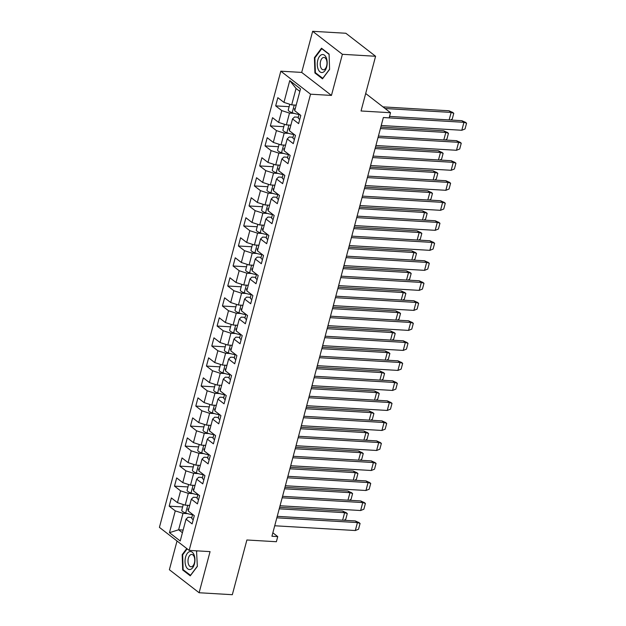 <?xml version="1.0" encoding="UTF-8"?>
<svg xmlns="http://www.w3.org/2000/svg" width="626" height="626" viewBox="0 0 626 626"><rect width="100%" height="100%" fill="white"/><g stroke="black" fill="none" stroke-linecap="round" stroke-linejoin="round"><path stroke-width="0.94" d="M312.648 31.3L301.701 72.42L331.451 95.426L342.391 54.306L312.648 31.3L345.849 33.256L375.592 56.27L361.038 110.982L390.522 112.727L365.686 93.509M342.391 54.306L375.592 56.27M177.025 540.997L169.38 569.73L199.123 592.744L232.324 594.7L246.887 539.988L276.379 541.725L277.741 536.592L272.85 532.812M280.808 71.184L159.419 527.382L189.169 550.387L310.551 94.19L280.808 71.184L301.701 72.42M187.667 513.641L183.003 513.367L178.629 529.784L169.466 532.671L175.264 510.863L169.176 506.152L182.636 506.95M183.128 530.05L178.629 529.784L182.416 532.718M183.003 513.367L175.264 510.863M192.988 493.624L188.324 493.351L185.186 505.151L177.448 502.655L171.36 497.944L169.176 506.152M177.448 502.655L180.593 490.854L174.498 486.136L187.964 486.934M198.317 473.616L193.653 473.334L190.507 485.142L182.776 482.638L176.681 477.928L174.498 486.136M182.776 482.638L185.914 470.838L179.826 466.127L193.285 466.918M203.638 453.6L198.974 453.326L195.836 465.126L188.097 462.63L182.01 457.919L179.826 466.127M188.097 462.63L191.243 450.822L185.147 446.111L198.614 446.909M208.967 433.583L204.303 433.309L201.157 445.117L193.426 442.613L187.331 437.903L185.147 446.111M193.426 442.613L196.564 430.813L190.476 426.103L203.935 426.893M214.295 413.575L209.624 413.301L206.486 425.101L198.747 422.605L192.659 417.886L190.476 426.103M198.747 422.605L201.893 410.797L195.797 406.086L209.264 406.884M219.616 393.558L214.953 393.284L211.807 405.085L204.076 402.588L197.98 397.878L195.797 406.086M204.076 402.588L207.214 390.788L201.126 386.07L214.585 386.868M224.945 373.55L220.274 373.268L217.136 385.076L209.405 382.572L203.309 377.861L201.126 386.07M209.405 382.572L212.543 370.772L206.447 366.061L219.914 366.852M230.266 353.534L225.603 353.26L222.465 365.06L214.726 362.564L208.638 357.853L206.447 366.061M214.726 362.564L217.864 350.756L211.776 346.045L225.243 346.843M235.595 333.517L230.924 333.243L227.786 345.051L220.055 342.547L213.959 337.837L211.776 346.045M220.055 342.547L223.192 330.747L217.097 326.036L230.564 326.827M240.916 313.509L236.252 313.235L233.115 325.035L225.376 322.539L219.288 317.82L217.097 326.036M225.376 322.539L228.513 310.731L222.426 306.02L235.892 306.818M246.245 293.492L241.573 293.218L238.436 305.019L230.704 302.522L224.609 297.812L222.426 306.02M230.704 302.522L233.842 290.722L227.747 286.004L241.213 286.802M251.566 273.484L246.902 273.202L243.764 285.01L236.025 282.506L229.938 277.795L227.747 286.004M236.025 282.506L239.163 270.706L233.075 265.995L246.542 266.786M256.895 253.467L252.223 253.194L249.085 264.994L241.354 262.497L235.259 257.787L233.075 265.995M241.354 262.497L244.492 250.69L238.396 245.979L251.863 246.777M262.216 233.451L257.552 233.177L254.414 244.985L246.675 242.481L240.587 237.77L238.396 245.979M246.675 242.481L249.821 230.681L243.725 225.97L257.192 226.761M267.545 213.443L262.881 213.169L259.735 224.969L252.004 222.473L245.908 217.754L243.725 225.97M252.004 222.473L255.142 210.665L249.054 205.954L262.513 206.752M272.866 193.426L268.202 193.152L265.064 204.952L257.325 202.456L251.237 197.746L249.054 205.954M257.325 202.456L260.471 190.656L254.375 185.938L267.842 186.736M278.194 173.418L273.531 173.136L270.385 184.944L262.654 182.44L256.558 177.729L254.375 185.938M262.654 182.44L265.792 170.64L259.704 165.929L273.163 166.719M283.515 153.401L278.852 153.127L275.714 164.928L267.975 162.431L261.887 157.721L259.704 165.929M267.975 162.431L271.121 150.623L265.025 145.913L278.492 146.711M288.844 133.385L284.181 133.111L281.035 144.911L273.304 142.415L267.208 137.704L265.025 145.913M273.304 142.415L276.442 130.615L270.354 125.904L283.813 126.695M294.165 113.376L289.502 113.103L286.364 124.903L278.625 122.406L272.537 117.688L270.354 125.904M278.625 122.406L281.77 110.599L275.675 105.888L289.142 106.686M299.846 91.396L296.059 88.469L291.685 104.886L283.954 102.39L277.858 97.679L275.675 105.888M283.954 102.39L289.752 80.582L300.511 88.9L294.705 110.708L300.801 115.419L298.618 123.627L292.522 118.917L289.384 130.724L295.472 135.435L293.289 143.644L287.201 138.933L284.055 150.733L290.151 155.444L287.968 163.66L281.872 158.941L278.734 170.749L284.822 175.46L282.639 183.668L276.543 178.958L273.405 190.758L279.501 195.476L277.31 203.685L271.222 198.974L268.084 210.774L274.172 215.485L271.989 223.693L265.894 218.983L262.756 230.791L268.851 235.501L266.66 243.71L260.572 238.999L257.435 250.799L263.523 255.51L261.339 263.726L255.244 259.007L252.106 270.815L258.202 275.526L256.011 283.735L249.923 279.024L246.785 290.824L252.873 295.542L250.69 303.751L244.594 299.04L241.456 310.84L247.552 315.551L245.361 323.759L239.273 319.049L236.127 330.857L242.223 335.567L240.04 343.776L233.944 339.065L230.806 350.865L236.894 355.576L234.711 363.792L228.623 359.074L225.477 370.882L231.573 375.592L229.39 383.801L223.294 379.09L220.156 390.89L226.244 395.609L224.061 403.817L217.973 399.106L214.828 410.906L220.923 415.617L218.74 423.825L212.644 419.115L209.507 430.923L215.594 435.633L213.411 443.842L207.323 439.131L204.178 450.931L210.273 455.642L208.09 463.858L201.995 459.14L198.857 470.948L204.945 475.658L202.761 483.867L196.674 479.156L193.528 490.956L199.624 495.675L197.44 503.883L191.345 499.172L188.207 510.972L194.295 515.683L192.112 523.892L186.024 519.181L180.218 540.989L169.466 532.671M390.522 112.727L389.161 117.852L383.355 117.516L271.934 536.247L277.741 536.592M191.345 499.172L193.364 497.247L197.167 497.474M189.686 505.417L185.186 505.151M188.324 493.351L180.593 490.854M196.674 479.156L198.685 477.231L202.495 477.458M195.007 485.408L190.507 485.142M193.653 473.334L185.914 470.838M201.995 459.14L204.013 457.223L207.816 457.442M200.336 465.392L195.836 465.126M198.974 453.326L191.243 450.822M207.323 439.131L209.334 437.206L213.145 437.433M205.657 445.376L201.157 445.117M204.303 433.309L196.564 430.813M212.644 419.115L214.663 417.19L218.466 417.417M210.985 425.367L206.486 425.101M209.624 413.301L201.893 410.797M217.973 399.106L219.992 397.181L223.795 397.408M216.306 405.351L211.807 405.085M214.953 393.284L207.214 390.788M223.294 379.09L225.313 377.165L229.116 377.392M221.635 385.342L217.136 385.076M220.274 373.268L212.543 370.772M228.623 359.074L230.642 357.156L234.445 357.376M226.956 365.326L222.465 365.06M225.603 353.26L217.864 350.756M233.944 339.065L235.963 337.14L239.766 337.367M232.285 345.309L227.786 345.051M230.924 333.243L223.192 330.747M239.273 319.049L241.292 317.124L245.095 317.351M237.606 325.301L233.115 325.035M236.252 313.235L228.513 310.731M244.594 299.04L246.613 297.115L250.416 297.342M242.935 305.285L238.436 305.019M241.573 293.218L233.842 290.722M249.923 279.024L251.942 277.099L255.744 277.326M248.256 285.276L243.764 285.01M246.902 273.202L239.163 270.706M255.244 259.007L257.263 257.09L261.065 257.309M253.585 265.26L249.085 264.994M252.223 253.194L244.492 250.69M260.572 238.999L262.591 237.074L266.394 237.301M258.906 245.243L254.414 244.985M257.552 233.177L249.821 230.681M265.894 218.983L267.912 217.058L271.715 217.285M264.235 225.235L259.735 224.969M262.881 213.169L255.142 210.665M271.222 198.974L273.241 197.049L277.044 197.276M269.556 205.218L265.064 204.952M268.202 193.152L260.471 190.656M276.543 178.958L278.562 177.033L282.373 177.26M274.884 185.21L270.385 184.944M273.531 173.136L265.792 170.64M281.872 158.941L283.891 157.024L287.694 157.243M280.213 165.194L275.714 164.928M278.852 153.127L271.121 150.623M287.201 138.933L289.212 137.008L293.023 137.235M285.534 145.177L281.035 144.911M284.181 133.111L276.442 130.615M292.522 118.917L294.541 116.992L298.344 117.219M290.863 125.169L286.364 124.903M289.502 113.103L281.77 110.599M331.451 95.426L310.551 94.19M199.123 592.744L210.062 551.623L189.169 550.387M296.184 105.152L291.685 104.886M186.024 519.181L188.035 517.256L191.846 517.483M296.059 88.469L289.752 80.582M322.5 78.837L329.589 69.392L329.088 54.079L321.506 48.21L314.416 57.655L314.917 72.968L322.5 78.837M186.767 548.533L182.182 554.652L182.675 569.965L190.265 575.834L197.346 566.381L196.533 550.825M315.801 73.023L314.917 72.968M315.011 57.694L314.416 57.655M183.559 570.02L182.675 569.965M182.769 554.683L182.182 554.652M465.556 122.399L461.824 120.677L389.544 116.413M463.968 122.313L466.581 123.189L465.188 122.093M298.312 117.477A5.97 1.745 14.9 0 0 298.234 117.649A5.97 1.745 14.9 0 0 299.744 119.378M381.226 125.505L461.816 130.263L463.929 122.313L383.339 117.555M461.847 130.263L465.04 128.956L466.581 123.189M450.54 120.012L452.246 119.057L453.78 113.29L452.395 112.195M295.12 109.151L294.736 108.697M295.206 108.838A13.467 3.944 -165.1 0 1 294.799 108.713L294.275 108.83M294.799 108.713L294.525 109.738A13.467 3.944 -165.1 0 0 294.932 109.863M296.129 105.371A13.467 3.944 -165.1 0 1 295.237 105.098M299.064 114.527A13.467 3.944 -165.1 0 1 292.185 112.735A5.97 1.745 -165.1 0 1 288.273 109.941L289.783 104.276M382.971 106.882L449.022 110.779L452.762 112.5M453.78 113.29L451.166 112.414L449.132 119.934M449.022 110.779L451.135 112.414L385.084 108.517M460.235 142.407L456.573 140.694L378.409 136.085M458.647 142.329L461.252 143.197L459.867 142.102M292.984 137.493A5.97 1.745 14.9 0 0 292.905 137.657A5.97 1.745 14.9 0 0 294.423 139.387M375.897 145.522L456.487 150.279L458.608 142.321L378.018 137.564M456.487 150.279L459.719 148.972L461.252 143.197M454.906 162.424L451.174 160.702L373.088 156.093M370.576 165.538L451.197 170.288L454.39 168.989L455.931 163.214L454.539 162.118M455.931 163.214L453.349 162.33M287.663 157.502A5.97 1.745 14.9 0 0 287.584 157.674A5.97 1.745 14.9 0 0 289.095 159.403M451.166 170.288L453.279 162.337L372.689 157.58M445.219 140.028L446.925 139.074L448.459 133.299L447.074 132.203M289.799 129.167L289.415 128.713M289.877 128.854A13.467 3.944 -165.1 0 1 289.478 128.729L288.954 128.839M289.478 128.729L289.204 129.754A13.467 3.944 -165.1 0 0 289.603 129.879M290.8 125.388A13.467 3.944 -165.1 0 1 289.916 125.114M293.735 134.543A13.467 3.944 -165.1 0 1 286.857 132.751A5.97 1.745 -165.1 0 1 282.944 129.958L284.454 124.284M380.804 127.078L443.701 130.795L447.433 132.509M380.412 128.565L445.806 132.43L443.811 139.942M448.459 133.299L445.806 132.43L443.701 130.795M439.89 160.037L441.596 159.09L443.13 153.315L441.745 152.22M284.47 149.176L284.087 148.722M284.556 148.863A13.467 3.944 -165.1 0 1 284.149 148.738L283.625 148.855M284.149 148.738L283.875 149.77A13.467 3.944 -165.1 0 0 284.282 149.888M285.479 145.396A13.467 3.944 -165.1 0 1 284.587 145.122M288.414 154.552A13.467 3.944 -165.1 0 1 281.536 152.767A5.97 1.745 -165.1 0 1 277.623 149.974L279.133 144.301M375.483 147.094L438.419 150.811L442.113 152.525M375.084 148.581L440.485 152.439L438.482 159.959M443.13 153.315L440.485 152.439L438.372 150.811M326.373 58.022A9.022 4.93 -86.6 0 0 319.51 56.403A9.022 4.93 -86.6 0 0 318.102 69.048A9.022 4.93 -86.6 0 0 324.957 70.668A9.022 4.93 -86.6 0 0 326.373 58.022M326.443 59.846A6.182 3.373 -86.6 0 0 323.978 57.451A6.182 3.373 -86.6 0 0 320.715 60.808A6.182 3.373 -86.6 0 0 320.778 67.389A6.182 3.373 -86.6 0 0 323.243 69.783A6.182 3.373 -86.6 0 0 326.506 66.426A6.182 3.373 -86.6 0 0 326.443 59.846M322.844 78.383L315.371 72.686L314.886 57.85L321.756 48.703L329.104 54.384M322.171 48.726L321.756 48.703M329.581 69.22L322.719 78.375M194.13 555.019A9.022 4.93 -86.6 0 0 187.276 553.4A9.022 4.93 -86.6 0 0 185.859 566.045A9.022 4.93 -86.6 0 0 192.722 567.665A9.022 4.93 -86.6 0 0 194.13 555.019M194.201 556.843A6.182 3.373 -86.6 0 0 191.736 554.448A6.182 3.373 -86.6 0 0 188.481 557.805A6.182 3.373 -86.6 0 0 188.543 564.386A6.182 3.373 -86.6 0 0 191.008 566.78A6.182 3.373 -86.6 0 0 194.263 563.423A6.182 3.373 -86.6 0 0 194.201 556.843M190.601 575.372L183.128 569.683L182.651 554.847L187.158 548.838M196.11 550.802L196.861 551.373M197.346 566.217L190.476 575.372M449.585 182.432L445.884 180.718L367.759 176.109M365.248 185.546L445.868 190.304L449.069 188.997L450.603 183.222L449.218 182.135M450.603 183.222L448.02 182.346M282.334 177.518A5.97 1.745 14.9 0 0 282.256 177.682A5.97 1.745 14.9 0 0 283.774 179.412M445.837 190.304L447.958 182.354L367.368 177.596M434.569 180.053L436.267 179.099L437.809 173.332L436.416 172.236M279.149 169.192L278.766 168.738M279.227 168.879A13.467 3.944 -165.1 0 1 278.828 168.754L278.304 168.871M278.828 168.754L278.554 169.779A13.467 3.944 -165.1 0 0 278.953 169.904M280.151 165.413A13.467 3.944 -165.1 0 1 279.266 165.139M283.085 174.568A13.467 3.944 -165.1 0 1 276.207 172.776A5.97 1.745 -165.1 0 1 272.294 169.982L273.805 164.309M370.154 167.111L433.051 170.82L436.784 172.541M369.763 168.59L435.156 172.455L433.161 179.967M437.809 173.332L435.156 172.455L433.051 170.82M444.257 202.448L440.594 200.735L362.438 196.126M359.927 205.563L440.516 210.32L443.74 209.014L445.282 203.239L443.889 202.143M445.282 203.239L442.699 202.362M277.013 197.526A5.97 1.745 14.9 0 0 276.935 197.699A5.97 1.745 14.9 0 0 278.445 199.428M440.516 210.32L442.629 202.362L362.039 197.605M429.24 200.07L430.946 199.115L432.48 193.34L431.095 192.245M273.82 189.201L273.437 188.755M273.906 188.888A13.467 3.944 -165.1 0 1 273.499 188.77L272.975 188.88M273.499 188.77L273.226 189.795A13.467 3.944 -165.1 0 0 273.632 189.913M274.83 185.429A13.467 3.944 -165.1 0 1 273.938 185.155M277.764 194.584A13.467 3.944 -165.1 0 1 270.886 192.792A5.97 1.745 -165.1 0 1 266.973 189.999L268.484 184.326M364.833 187.119L427.722 190.836L431.463 192.55M364.434 188.606L429.835 192.464L427.832 199.984M432.48 193.34L429.835 192.464L427.722 190.836M438.936 222.465L435.195 220.743L357.11 216.134M354.598 225.571L435.219 230.329L438.419 229.022L439.953 223.255L438.568 222.16M439.953 223.255L437.371 222.371M271.684 217.543A5.97 1.745 14.9 0 0 271.606 217.715A5.97 1.745 14.9 0 0 273.124 219.444M435.187 230.329L437.308 222.379L356.718 217.621M423.919 220.078L425.617 219.123L427.159 213.356L425.766 212.261M268.499 209.217L268.116 208.763M268.577 208.904A13.467 3.944 -165.1 0 1 268.171 208.779L267.654 208.896M268.171 208.779L267.905 209.804A13.467 3.944 -165.1 0 0 268.304 209.929M269.501 205.438A13.467 3.944 -165.1 0 1 268.617 205.164M272.435 214.593A13.467 3.944 -165.1 0 1 265.557 212.801A5.97 1.745 -165.1 0 1 261.645 210.007L263.155 204.342M359.504 207.136L422.401 210.845L426.134 212.566M359.113 208.622L424.506 212.48L422.511 220M427.159 213.356L424.506 212.48L422.401 210.845M433.607 242.473L429.945 240.76L351.789 236.151M349.277 245.588L429.898 250.345L433.09 249.038L434.632 243.264L433.239 242.168M434.632 243.264L432.05 242.387M266.363 237.559A5.97 1.745 14.9 0 0 266.277 237.724A5.97 1.745 14.9 0 0 267.795 239.453M429.866 250.345L431.979 242.387L351.389 237.63M418.591 240.094L420.296 239.14L421.83 233.365L420.445 232.269M263.17 229.233L262.787 228.78M263.256 228.92A13.467 3.944 -165.1 0 1 262.85 228.795L262.325 228.905M262.85 228.795L262.576 229.82A13.467 3.944 -165.1 0 0 262.983 229.945M264.172 225.454A13.467 3.944 -165.1 0 1 263.288 225.18M267.106 234.609A13.467 3.944 -165.1 0 1 260.236 232.817A5.97 1.745 -165.1 0 1 256.324 230.024L257.834 224.351M354.183 227.144L417.072 230.861L420.813 232.575M353.784 228.631L419.185 232.496L417.182 240.008M421.83 233.365L419.185 232.496L417.072 230.861M428.286 262.49L424.545 260.768L346.46 256.159M343.948 265.604L424.569 270.354L427.769 269.055L429.303 263.28L427.918 262.184M429.303 263.28L426.721 262.396M261.034 257.568A5.97 1.745 14.9 0 0 260.956 257.74A5.97 1.745 14.9 0 0 262.474 259.469M424.538 270.354L426.658 262.404L346.068 257.646M413.27 260.103L414.968 259.156L416.509 253.381L415.116 252.286M257.849 249.242L257.466 248.788M257.928 248.929A13.467 3.944 -165.1 0 1 257.521 248.804L257.004 248.921M257.521 248.804L257.255 249.837A13.467 3.944 -165.1 0 0 257.654 249.954M258.851 245.462A13.467 3.944 -165.1 0 1 257.967 245.189M261.785 254.625A13.467 3.944 -165.1 0 1 254.907 252.834A5.97 1.745 -165.1 0 1 250.995 250.04L252.505 244.367M348.854 247.16L411.791 250.877L415.484 252.591M348.463 248.647L413.856 252.505L411.861 260.025M416.509 253.381L413.856 252.505L411.752 250.877M422.957 282.498L419.256 280.784L341.139 276.176M421.368 282.42L423.974 283.288L422.589 282.201M255.713 277.584A5.97 1.745 14.9 0 0 255.627 277.748A5.97 1.745 14.9 0 0 257.145 279.478M338.627 285.613L419.217 290.37L421.329 282.42L340.74 277.662M419.217 290.37L422.44 289.063L423.974 283.288M407.941 280.119L409.647 279.165L411.18 273.398L409.795 272.302M252.521 269.258L252.137 268.804M252.607 268.945A13.467 3.944 -165.1 0 1 252.2 268.82L251.675 268.937M252.2 268.82L251.926 269.845A13.467 3.944 -165.1 0 0 252.333 269.97M253.522 265.479A13.467 3.944 -165.1 0 1 252.638 265.205M256.457 274.634A13.467 3.944 -165.1 0 1 249.586 272.842A5.97 1.745 -165.1 0 1 245.674 270.049L247.184 264.375M343.533 267.177L406.423 270.886L410.163 272.607M343.134 268.656L408.535 272.521L406.532 280.033M411.18 273.398L408.535 272.521L406.423 270.886M417.628 302.514L413.974 300.801L335.81 296.192M416.047 302.428L418.653 303.305L417.268 302.209M250.384 297.593A5.97 1.745 14.9 0 0 250.306 297.765A5.97 1.745 14.9 0 0 251.824 299.494M333.298 305.629L413.888 310.386L416.008 302.428L335.419 297.671M413.919 310.379L417.119 309.08L418.653 303.305M402.62 300.136L404.318 299.181L405.859 293.406L404.466 292.311M247.192 289.267L246.816 288.821M247.278 288.954A13.467 3.944 -165.1 0 1 246.871 288.836L246.354 288.946M246.871 288.836L246.597 289.861A13.467 3.944 -165.1 0 0 247.004 289.979M248.201 285.495A13.467 3.944 -165.1 0 1 247.317 285.221M251.136 294.65A13.467 3.944 -165.1 0 1 244.257 292.858A5.97 1.745 -165.1 0 1 240.345 290.065L241.855 284.392M338.204 287.185L401.102 290.902L404.834 292.616M405.859 293.406L403.238 292.53L401.211 300.05M401.102 290.902L403.207 292.53L337.813 288.672M412.307 322.531L408.567 320.809L330.489 316.2M410.719 322.445L413.324 323.321L411.939 322.226M245.063 317.609A5.97 1.745 14.9 0 0 244.977 317.781A5.97 1.745 14.9 0 0 246.495 319.51M327.977 325.637L408.567 330.395L410.679 322.445L330.09 317.687M408.598 330.395L411.791 329.088L413.324 323.321M397.291 320.144L398.997 319.19L400.53 313.423L399.145 312.327M241.871 309.283L241.487 308.829M241.957 308.97A13.467 3.944 -165.1 0 1 241.55 308.845L241.026 308.962M241.55 308.845L241.276 309.87A13.467 3.944 -165.1 0 0 241.683 309.995M242.872 305.504A13.467 3.944 -165.1 0 1 241.988 305.23M245.807 314.659A13.467 3.944 -165.1 0 1 238.936 312.867A5.97 1.745 -165.1 0 1 235.024 310.073L236.534 304.408M332.883 307.202L395.773 310.911L399.513 312.632M400.53 313.423L397.917 312.546L395.882 320.066M395.773 310.911L397.886 312.546L332.484 308.688M406.978 342.539L403.324 340.826L325.16 336.217M322.648 345.654L403.269 350.411L406.47 349.105L408.003 343.33L406.618 342.234M408.003 343.33L405.421 342.453M239.735 337.625A5.97 1.745 14.9 0 0 239.656 337.79A5.97 1.745 14.9 0 0 241.166 339.519M403.238 350.411L405.351 342.453L324.769 337.696M391.97 340.161L393.668 339.206L395.209 333.431L393.817 332.336M236.628 328.986A13.467 3.944 -165.1 0 1 236.221 328.861L235.947 329.886L236.534 329.323L236.166 328.846M236.221 328.861L235.705 328.971M237.551 325.52A13.467 3.944 -165.1 0 1 236.667 325.246M240.486 334.675A13.467 3.944 -165.1 0 1 233.608 332.883A5.97 1.745 -165.1 0 1 229.695 330.09L231.205 324.417M236.354 330.012A13.467 3.944 -165.1 0 1 235.947 329.886M327.555 327.21L390.444 330.927L394.184 332.641M327.163 328.697L392.557 332.562L390.561 340.075M395.209 333.431L392.557 332.562L390.444 330.927M401.657 362.556L397.917 360.834L319.839 356.225M317.327 365.67L397.948 370.42L401.141 369.121L402.675 363.346L401.289 362.251M402.675 363.346L400.092 362.462M234.406 357.634A5.97 1.745 14.9 0 0 234.327 357.806A5.97 1.745 14.9 0 0 235.845 359.535M397.909 370.42L400.03 362.47L319.44 357.712M386.641 360.169L388.347 359.222L389.881 353.447L388.496 352.352M231.221 349.308L230.838 348.854M231.307 348.995A13.467 3.944 -165.1 0 1 230.9 348.87L230.376 348.987M230.9 348.87L230.626 349.903A13.467 3.944 -165.1 0 0 231.033 350.02M232.223 345.529A13.467 3.944 -165.1 0 1 231.338 345.255M235.157 354.692A13.467 3.944 -165.1 0 1 228.279 352.9A5.97 1.745 -165.1 0 1 224.374 350.106L225.876 344.433M322.233 347.227L385.17 350.943L388.863 352.657M321.834 348.713L387.236 352.571L385.233 360.091M389.881 353.447L387.236 352.571L385.123 350.943M396.328 382.564L392.635 380.851L314.51 376.242M311.998 385.679L392.619 390.436L395.82 389.129L397.353 383.355L395.968 382.267M397.353 383.355L394.771 382.478M229.085 377.65A5.97 1.745 14.9 0 0 229.006 377.814A5.97 1.745 14.9 0 0 230.517 379.552M392.588 390.436L394.701 382.486L314.119 377.728M381.312 380.185L383.018 379.231L384.56 373.464L383.167 372.368M225.892 369.324L225.516 368.87M225.978 369.011A13.467 3.944 -165.1 0 1 225.571 368.886L225.047 369.004M225.571 368.886L225.297 369.911A13.467 3.944 -165.1 0 0 225.704 370.036M226.902 365.545A13.467 3.944 -165.1 0 1 226.017 365.271M229.836 374.7A13.467 3.944 -165.1 0 1 222.958 372.908A5.97 1.745 -165.1 0 1 219.045 370.115L220.555 364.442M316.905 367.243L379.794 370.952L383.535 372.673M316.513 368.722L381.907 372.587L379.904 380.099M384.56 373.464L381.907 372.587L379.794 370.952M391.007 402.581L387.345 400.867L309.189 396.258M306.677 405.695L387.259 410.453L390.491 409.146L392.025 403.371L390.64 402.275M392.025 403.371L389.442 402.495M223.756 397.659A5.97 1.745 14.9 0 0 223.678 397.831A5.97 1.745 14.9 0 0 225.196 399.56M387.259 410.453L389.38 402.495L308.79 397.737M375.991 400.202L377.697 399.247L379.231 393.472L377.846 392.377M220.571 389.333L220.188 388.887M220.657 389.02A13.467 3.944 -165.1 0 1 220.25 388.902L219.726 389.012M220.25 388.902L219.976 389.928A13.467 3.944 -165.1 0 0 220.383 390.053M221.573 385.561A13.467 3.944 -165.1 0 1 220.688 385.287M224.507 394.716A13.467 3.944 -165.1 0 1 217.629 392.925A5.97 1.745 -165.1 0 1 213.724 390.131L215.227 384.458M311.584 387.251L374.473 390.968L378.214 392.682M311.185 388.738L376.586 392.596L374.583 400.116M379.231 393.472L376.586 392.596L374.473 390.968M385.679 422.597L381.946 420.875L303.86 416.267M301.349 425.703L381.97 430.461L385.162 429.154L386.704 423.387L385.319 422.292M386.704 423.387L384.121 422.503M218.435 417.675A5.97 1.745 14.9 0 0 218.357 417.847A5.97 1.745 14.9 0 0 219.867 419.577M381.938 430.461L384.051 422.511L303.469 417.753M370.662 420.21L372.368 419.263L373.902 413.489L372.517 412.393M215.328 409.036A13.467 3.944 -165.1 0 1 214.921 408.911L214.648 409.936L215.234 409.381L214.867 408.895M214.921 408.911L214.397 409.028M216.252 405.57A13.467 3.944 -165.1 0 1 215.367 405.296M219.186 414.725A13.467 3.944 -165.1 0 1 212.308 412.933A5.97 1.745 -165.1 0 1 208.395 410.14L209.906 404.474M215.054 410.061A13.467 3.944 -165.1 0 1 214.648 409.936M306.255 407.268L369.144 410.977L372.885 412.698M305.864 408.755L371.257 412.612L369.254 420.132M373.902 413.489L371.257 412.612L369.144 410.977M380.358 442.605L376.695 440.892L298.539 436.283M296.028 445.72L376.649 450.477L379.841 449.171L381.375 443.396L379.99 442.3M381.375 443.396L378.793 442.519M213.106 437.691A5.97 1.745 14.9 0 0 213.028 437.856A5.97 1.745 14.9 0 0 214.546 439.585M376.609 450.477L378.73 442.519L298.14 437.762M365.341 440.227L367.047 439.272L368.581 433.497L367.196 432.402M209.921 429.366L209.538 428.912M210 429.053A13.467 3.944 -165.1 0 1 209.6 428.927L209.076 429.037M209.6 428.927L209.327 429.952A13.467 3.944 -165.1 0 0 209.733 430.078M210.923 425.586A13.467 3.944 -165.1 0 1 210.039 425.312M213.857 434.741A13.467 3.944 -165.1 0 1 206.979 432.949A5.97 1.745 -165.1 0 1 203.074 430.156L204.577 424.483M300.934 427.284L363.823 430.993L367.556 432.707M300.535 428.763L365.928 432.629L363.933 440.141M368.581 433.497L365.928 432.629L363.823 430.993M375.029 462.622L371.296 460.9L293.211 456.291M290.699 465.736L371.288 470.494L374.512 469.187L376.054 463.412L374.661 462.317M376.054 463.412L373.472 462.528M207.785 457.7A5.97 1.745 14.9 0 0 207.707 457.872A5.97 1.745 14.9 0 0 209.217 459.601M371.288 470.494L373.401 462.536L292.819 457.778M360.013 460.235L361.718 459.288L363.252 453.514L361.867 452.418M204.679 449.061A13.467 3.944 -165.1 0 1 204.272 448.936L203.998 449.969L204.585 449.405L204.217 448.92M204.272 448.936L203.747 449.053M205.602 445.595A13.467 3.944 -165.1 0 1 204.71 445.321M208.536 454.758A13.467 3.944 -165.1 0 1 201.658 452.966A5.97 1.745 -165.1 0 1 197.746 450.172L199.256 444.499M204.405 450.086A13.467 3.944 -165.1 0 1 203.998 449.969M295.605 447.293L358.541 451.01L362.235 452.723M295.214 448.779L360.607 452.637L358.604 460.157M363.252 453.514L360.607 452.637L358.495 451.01M369.708 482.638L366.007 480.917L287.882 476.308M285.378 485.745L365.999 490.502L369.191 489.196L370.725 483.421L369.34 482.333M370.725 483.421L368.143 482.544M202.456 477.716A5.97 1.745 14.9 0 0 202.378 477.881A5.97 1.745 14.9 0 0 203.896 479.618M365.96 490.502L368.08 482.552L287.49 477.795M354.692 480.252L356.397 479.297L357.931 473.53L356.546 472.434M199.271 469.39L198.888 468.937M199.35 469.077A13.467 3.944 -165.1 0 1 198.951 468.952L198.426 469.07M198.951 468.952L198.677 469.977A13.467 3.944 -165.1 0 0 199.084 470.103M200.273 465.611A13.467 3.944 -165.1 0 1 199.389 465.337M203.207 474.766A13.467 3.944 -165.1 0 1 196.329 472.974A5.97 1.745 -165.1 0 1 192.425 470.181L193.927 464.508M290.284 467.309L353.174 471.018L356.906 472.74M289.885 468.788L355.278 472.653L353.283 480.165M357.931 473.53L355.278 472.653L353.174 471.018M364.379 502.647L360.725 500.933L282.561 496.324M362.79 502.568L365.404 503.437L364.011 502.342M197.135 497.725A5.97 1.745 14.9 0 0 197.057 497.897A5.97 1.745 14.9 0 0 198.567 499.626M280.049 505.761L360.639 510.519L362.751 502.561L282.162 497.803M360.67 510.511L363.863 509.212L365.404 503.437M349.363 500.268L351.069 499.313L352.602 493.538L351.217 492.443M194.029 489.086A13.467 3.944 -165.1 0 1 193.622 488.969L193.348 489.994L193.935 489.43L193.559 488.953M193.622 488.969L193.098 489.078M194.952 485.627A13.467 3.944 -165.1 0 1 194.06 485.353M197.886 494.783A13.467 3.944 -165.1 0 1 191.008 492.991A5.97 1.745 -165.1 0 1 187.096 490.197L188.606 484.524M193.755 490.119A13.467 3.944 -165.1 0 1 193.348 489.994M284.955 487.318L347.845 491.034L351.585 492.748M352.602 493.538L349.989 492.662L347.954 500.182M347.845 491.034L349.957 492.662L284.564 488.804M359.058 522.663L355.318 520.942L277.232 516.333M274.728 525.77L355.341 530.527L358.541 529.22L360.075 523.453L358.69 522.358M360.075 523.453L357.493 522.569M191.806 517.741A5.97 1.745 14.9 0 0 191.728 517.913A5.97 1.745 14.9 0 0 193.246 519.643M355.31 530.527L357.43 522.577L276.841 517.819M344.042 520.276L345.748 519.33L347.281 513.555L345.896 512.459M188.622 509.415L188.238 508.961M188.7 509.102A13.467 3.944 -165.1 0 1 188.301 508.977L187.777 509.094M188.301 508.977L188.027 510.002A13.467 3.944 -165.1 0 0 188.426 510.127M189.623 505.636A13.467 3.944 -165.1 0 1 188.739 505.362M192.558 514.791A13.467 3.944 -165.1 0 1 185.679 512.999A5.97 1.745 -165.1 0 1 181.767 510.206L183.277 504.54M279.634 507.334L342.524 511.043L346.256 512.764M279.235 508.821L344.629 512.678L342.633 520.198M347.281 513.555L344.629 512.678L342.524 511.043M461.824 120.677L463.929 122.313M295.112 109.182L294.525 109.738M292.185 112.735L294.236 105.035M456.495 140.694L458.608 142.321M451.174 160.702L453.279 162.337M289.791 129.191L289.204 129.754M286.857 132.751L288.907 125.051M284.462 149.207L283.875 149.77M281.536 152.767L283.586 145.068M445.845 180.718L447.958 182.354M279.141 169.223L278.554 169.779M276.207 172.776L278.257 165.076M440.516 200.735L442.629 202.362M273.812 189.232L273.226 189.795M270.886 192.792L272.928 185.093M435.195 220.743L437.308 222.379M268.491 209.248L267.905 209.804M265.557 212.801L267.607 205.109M429.866 240.76L431.979 242.387M263.163 229.257L262.576 229.82M260.236 232.817L262.278 225.117M424.545 260.768L426.658 262.404M257.834 249.273L257.255 249.837M254.907 252.834L256.957 245.134M419.217 280.784L421.329 282.42M252.513 269.29L251.926 269.845M249.586 272.842L251.629 265.142M413.896 300.801L416.008 302.428M247.184 289.298L246.597 289.861M244.257 292.858L246.308 285.159M408.567 320.809L410.679 322.445M241.863 309.314L241.276 309.87M238.936 312.867L240.979 305.175M403.246 340.826L405.351 342.453M233.608 332.883L235.658 325.184M397.917 360.834L400.03 362.47M231.213 349.339L230.626 349.903M228.279 352.9L230.329 345.2M392.596 380.851L394.701 382.486M225.884 369.356L225.297 369.911M222.958 372.908L225.008 365.208M387.267 400.867L389.38 402.495M220.563 389.364L219.976 389.928M217.629 392.925L219.679 385.225M381.946 420.875L384.051 422.511M212.308 412.933L214.358 405.241M376.617 440.892L378.73 442.519M209.913 429.389L209.327 429.952M206.979 432.949L209.029 425.25M371.296 460.9L373.401 462.536M201.658 452.966L203.708 445.266M365.967 480.917L368.08 482.552M199.264 469.422L198.677 469.977M196.329 472.974L198.379 465.274M360.646 500.933L362.751 502.561M191.008 492.991L193.058 485.291M355.318 520.942L357.43 522.577M188.614 509.447L188.027 510.002M185.679 512.999L187.73 505.307M299.158 114.151L298.234 117.649M293.837 134.167L292.905 137.657M288.508 154.176L287.584 157.674M283.187 174.192L282.256 177.682M277.858 194.209L276.935 197.699M272.537 214.217L271.606 217.715M267.208 234.234L266.277 237.724M261.887 254.242L260.956 257.74M256.558 274.258L255.627 277.748M251.237 294.275L250.306 297.765M245.908 314.283L244.977 317.781M240.587 334.3L239.656 337.79M235.259 354.308L234.327 357.806M229.938 374.325L229.006 377.814M224.609 394.341L223.678 397.831M219.288 414.349L218.357 417.847M213.959 434.366L213.028 437.856M208.63 454.374L207.707 457.872M203.309 474.391L202.378 477.881M197.98 494.407L197.057 497.897M192.659 514.415L191.728 517.913"/></g></svg>
